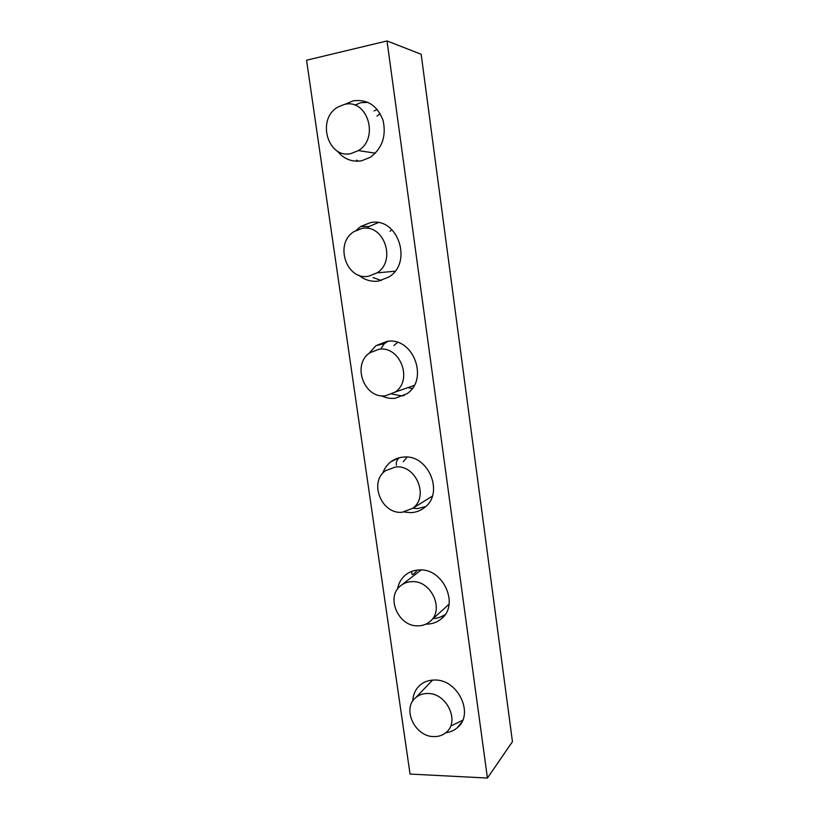 <?xml version="1.0" encoding="UTF-8"?>
<svg xmlns="http://www.w3.org/2000/svg" width="819" height="819" viewBox="0 0 819 819"><rect width="100%" height="100%" fill="white"/><g stroke="black" fill="none" stroke-linecap="round" stroke-linejoin="round"><path stroke-width="1.23" d="M451.781 725.583L462.663 720.259M367.905 102.344L360.769 102.713L354.822 105.17M344.779 104.371L353.184 100.829C367.301 99.038 377.231 105.487 382.995 120.178C386.507 135.78 382.34 148.126 370.495 157.187L361.619 160.79C351.883 162.295 343.755 159.019 337.244 150.952M433.169 618.57C437.223 618.417 441.206 617.086 445.106 614.598M412.837 508.23L417.547 508.599L425.655 506.582M391.881 394.021L401.781 395.884L404.176 395.516M378.173 222.645L369.072 226.505L367.27 228.358M356.214 230.313L360.749 226.484L370.321 222.666C397.563 216.472 413.237 262.141 389.015 276.945L378.542 281.091C371.242 281.992 364.65 280.016 358.732 275.153M368.745 353.644L375.993 345.659L387.018 341.39C413.145 336.732 429.258 379.217 406.92 393.765L395.034 398.331C390.335 398.751 385.79 397.901 381.408 395.761M382.688 473.351C384.346 468.56 387.121 464.69 390.98 461.721C394.604 459.019 398.71 457.483 403.296 457.115C428.409 453.849 444.819 493.56 424.242 507.78C420.382 510.739 416.011 512.356 411.107 512.643L404.258 512.039M397.532 589.066C398.597 583.159 401.33 578.388 405.743 574.784C409.582 571.764 414.066 570.157 419.174 569.963C443.355 567.936 459.95 605.251 441.001 619.082C436.936 622.358 432.197 624.037 426.791 624.119L425.931 624.109M412.745 701.064C413.083 694.399 415.591 689.025 420.26 684.96C424.262 681.654 429.064 680.016 434.654 680.036C458.005 679.135 474.682 714.373 457.227 727.763C453.992 730.528 450.174 732.186 445.761 732.729M411.967 571.304C411.128 575.941 412.96 575.532 417.444 570.075M399.109 457.801L398.638 458.261C396.56 460.677 395.843 462.981 396.498 465.161M403.286 461.721L407.094 457.135M431.971 497.143L430.876 497.072M388.104 341.277L384.316 343.652L380.927 348.771M393.959 345.516L397.532 342.424M412.172 388.544L408.507 387.735M391.799 229.525L390.069 231.367M373.126 277.6L381.337 280.507M356.541 160.145L358.568 161.179M374.048 110.923L377.283 109.521M380.129 113.595L377.006 116.155M410.053 774.068L306.552 60.217L387.029 40.95L421.161 54.269L512.448 741.666L487.428 778.05L410.053 774.068M387.029 40.95L487.428 778.05M351.177 153.511C327.958 159.336 316.236 119.298 337.694 107.176L344.236 104.484C367.414 98.065 379.678 138.38 358.333 150.583L351.177 153.511M368.56 276.238C346.324 280.682 334.111 243.612 353.931 231.644L361.803 228.491C383.988 223.495 396.744 260.8 377.016 272.881L368.56 276.238M385.503 395.782C364.158 398.996 351.597 364.527 369.86 352.784L378.91 349.273C400.194 345.557 413.298 380.251 395.106 392.096L385.503 395.782M402.006 512.284C381.48 514.383 368.673 482.176 385.493 470.72L395.587 466.963C416.042 464.383 429.381 496.805 412.622 508.364L402.006 512.284M418.089 625.849C398.321 626.944 385.36 596.693 400.839 585.585C403.982 583.108 407.647 581.797 411.834 581.664C431.531 580.118 445.014 610.575 429.596 621.795C426.31 624.436 422.471 625.788 418.089 625.849M433.783 736.588C414.69 736.793 401.648 708.24 415.909 697.481C419.174 694.788 423.106 693.458 427.672 693.498C446.693 692.874 460.247 721.631 446.038 732.493C442.629 735.349 438.544 736.721 433.783 736.588M442.762 617.454L441.001 619.082M461.599 722.409L457.227 727.763M406.685 574.068L405.743 574.784M398.73 457.903L390.98 461.721M384.316 343.652L375.993 345.659M369.072 226.505L360.749 226.484M358.333 150.583L375.378 153.184M377.016 272.881L395.024 271.212M395.106 392.096L414.179 385.442M412.622 508.364L432.319 496.171M401.382 585.165L421.109 569.983M430.825 620.679L449.068 604.207M415.909 697.481L432.565 680.098"/></g></svg>

